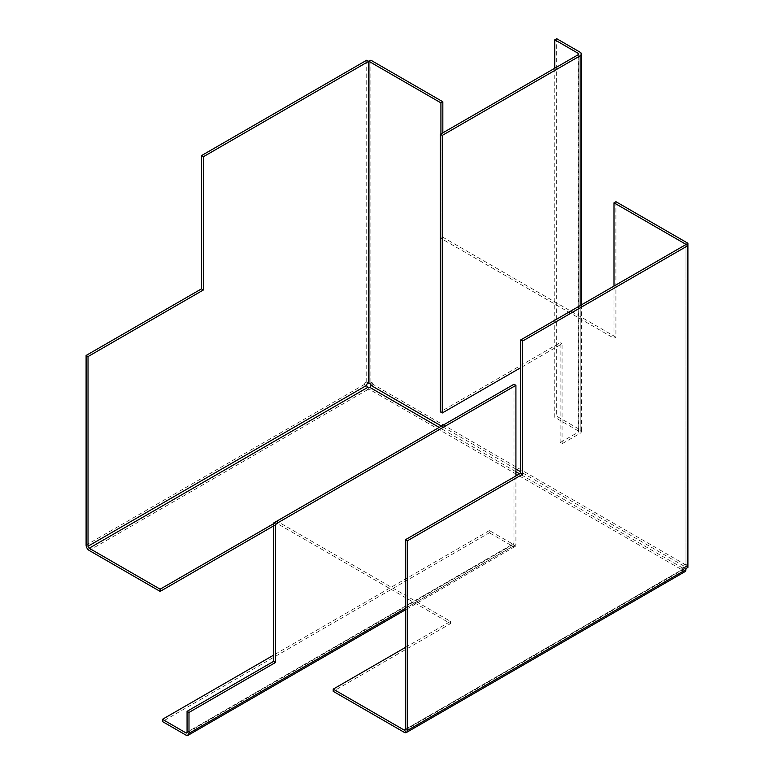 <?xml version="1.0" encoding="UTF-8"?>
<svg xmlns="http://www.w3.org/2000/svg" width="774" height="774" viewBox="0 0 774 774"><rect width="100%" height="100%" fill="white"/><g stroke="black" fill="none" stroke-linecap="round" stroke-linejoin="round"><path stroke-width="0.58" stroke-dasharray="3.87 2.9" d="M368.666 383.091L366.741 381.979L364.757 383.12L366.683 384.233M366.741 60.208L366.741 381.979M368.801 387.89L368.801 390.115L367.834 389.564A4.354 2.516 -120 0 1 364.757 384.233L364.757 383.12M687.902 245.629L687.902 565.02L685.977 566.133L685.977 244.516L685.977 566.287L687.902 567.4M685.977 566.287L683.993 567.429L685.919 568.542M683.993 567.429L683.993 568.542L405.334 729.418L682.842 569.209L681.884 568.648L681.884 570.873L682.842 570.312L369.759 389.564L368.801 390.115M615.92 201.695L615.92 337.154L442.834 237.221L442.834 132.857M440.919 133.96L440.919 238.334L613.995 338.257L615.92 337.154M613.995 338.257L613.995 286.08M440.919 238.334L442.834 237.221M370.862 60.208L370.862 381.979L368.937 383.091M370.91 384.233L372.836 383.12L370.862 381.979M687.902 565.02L685.919 563.878L683.993 564.991L685.977 566.133M682.842 570.312A4.354 2.516 -60 0 0 685.919 564.991L685.919 563.878M681.884 568.648L682.842 568.097A1.635 0.938 -60 0 0 683.993 566.094L683.993 564.991M372.836 383.12L372.836 384.233A4.354 2.516 120 0 1 369.759 389.564M273.609 525.904L277.45 523.688L450.526 623.612L333.217 691.337M405.334 647.48L450.526 621.387L277.45 521.463L277.45 523.688M277.45 521.463L273.609 523.688M450.526 621.387L450.526 623.612M404.183 732.31L682.842 571.425L681.884 570.873M682.842 569.209A1.635 0.938 -120 0 0 683.655 569.287A1.635 0.938 -120 0 0 683.993 568.542M682.842 571.425A4.354 2.516 -120 0 0 685.019 571.638M513.994 384.233L513.994 543.445L187.066 732.194L512.843 544.112L489.381 530.567L489.381 532.793L162.453 721.542M515.919 475.942L515.919 544.557L405.334 608.403M489.381 530.567L273.609 655.143M515.919 544.557A4.354 2.516 -120 0 1 515.02 546.55A4.354 2.516 -120 0 1 512.843 546.338L489.381 532.793M512.843 544.112A1.635 0.938 -120 0 0 513.655 544.19A1.635 0.938 -120 0 0 513.994 543.445M578.226 432.192A1.635 0.938 0 0 0 578.7 431.524A1.635 0.938 0 0 0 578.226 430.866L578.226 54.693L578.226 432.192L560.144 442.631L562.069 443.744L580.152 433.305A4.354 2.516 0 0 0 581.419 431.524A4.354 2.516 0 0 0 580.152 429.754L556.69 416.209L556.69 38.7M560.144 442.631L560.144 342.708L440.338 411.874M562.069 443.744L562.069 343.811L520.728 367.689M554.764 68.238L554.764 417.312L556.69 416.209M578.226 430.866L554.764 417.312M562.069 343.811L560.144 342.708M364.757 384.233L86.098 545.109M685.919 564.991L372.836 384.233M683.993 566.094L520.728 471.83M515.919 469.054L441.49 426.087M682.842 568.097L519.567 473.833M515.919 471.724L439.187 427.422M367.834 389.564L89.174 550.44M512.843 546.338L185.915 735.087M580.152 305.614L580.152 433.305M580.152 52.245L580.152 429.754M404.996 730.172L683.655 569.287M515.02 546.55L405.334 609.873M513.655 544.19L186.727 732.949M581.419 304.879L581.419 431.524M578.7 54.025L578.7 431.524"/><path stroke-width="1.16" d="M439.187 427.422L369.759 387.339L368.801 387.89L367.834 387.339A1.635 0.938 -120 0 1 366.683 385.346L366.683 384.233L368.666 383.091L368.666 61.32L366.741 60.208L201.492 155.613L201.492 288.857L86.098 355.469L86.098 545.109A4.354 2.516 60 0 0 89.174 550.44L160.141 591.413L273.609 525.904M368.666 61.32L203.407 156.725L201.492 155.613M203.407 156.725L203.407 289.96L201.492 288.857M203.407 289.96L88.023 356.582L86.098 355.469M88.023 356.582L88.023 546.221A1.635 0.938 60 0 0 89.174 548.224L160.141 589.188L160.141 591.413M685.977 244.516L687.902 243.249L687.902 245.629L685.977 244.516L520.728 339.921L520.728 473.166L522.644 474.269L407.259 540.891L407.259 730.53A4.354 2.516 60 0 1 406.36 732.523A4.354 2.516 60 0 1 404.183 732.31L333.217 691.337L333.217 689.121L405.334 647.48M520.728 339.921L522.644 341.034L522.644 474.269M406.36 732.523L685.019 571.638A4.354 2.516 -120 0 0 685.919 569.654L685.919 568.542L687.902 567.4L687.902 245.629L522.644 341.034M520.728 473.166L405.334 539.778L407.259 540.891M405.334 539.778L405.334 729.418A1.635 0.938 60 0 1 404.996 730.172A1.635 0.938 60 0 1 404.183 730.085L333.217 689.121M687.902 243.249L615.92 201.695L613.995 202.807L685.977 244.361M613.995 286.08L613.995 202.807M442.834 132.857L442.834 101.771L370.862 60.208L368.937 61.32L368.937 383.091L370.91 384.233L370.91 385.346A1.635 0.938 120 0 1 369.759 387.339M440.919 133.96L440.919 102.874L442.834 101.771M440.919 102.874L368.937 61.32M273.609 523.688L160.141 589.188M187.066 732.194L185.915 732.862A1.635 0.938 60 0 0 186.727 732.949A1.635 0.938 60 0 0 187.066 732.194L187.066 711.325L188.991 712.438L188.991 733.307A4.354 2.516 60 0 1 188.082 735.3A4.354 2.516 60 0 1 185.915 735.087L162.453 721.542L162.453 719.317L273.609 655.143M515.919 385.336L513.994 384.233L273.609 523.011L275.525 524.124L515.919 385.336L515.919 475.942M187.066 711.325L273.609 661.364L273.609 523.011M188.991 712.438L275.525 662.467L275.525 524.124M185.915 732.862L162.453 719.317M275.525 662.467L273.609 661.364M442.264 135.411L440.338 134.299L440.338 411.874L442.264 412.987L442.264 135.411L580.152 55.796L580.152 305.614M440.338 134.299L578.226 54.693A1.635 0.938 180 0 0 578.7 54.025A1.635 0.938 180 0 0 578.226 53.358L554.764 39.813L556.69 38.7L580.152 52.245A4.354 2.516 180 0 1 581.419 54.025A4.354 2.516 180 0 1 580.152 55.796M520.728 367.689L442.264 412.987M554.764 39.813L554.764 68.238M366.683 385.346L88.023 546.221M685.919 569.654L407.259 730.53M520.728 471.83L515.919 469.054M441.49 426.087L370.91 385.346M367.834 387.339L89.174 548.224M404.183 730.085L405.334 729.418M519.567 473.833L515.919 471.724M405.334 608.403L188.991 733.307M578.226 53.358L578.226 54.693M405.334 609.873L188.082 735.3M581.419 54.025L581.419 304.879"/></g></svg>

